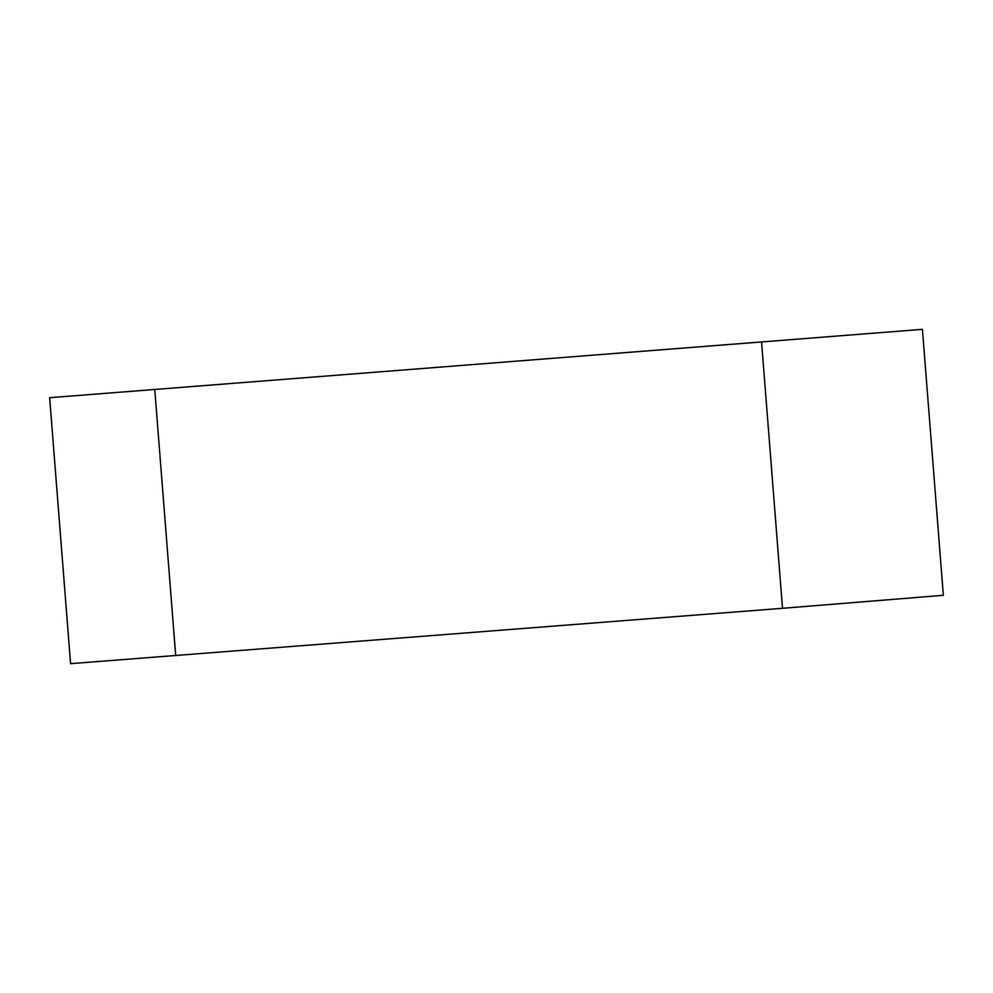 <?xml version="1.0" encoding="UTF-8"?>
<svg xmlns="http://www.w3.org/2000/svg" width="993" height="993" viewBox="0 0 993 993"><rect width="100%" height="100%" fill="white"/><g stroke="black" fill="none" stroke-linecap="round" stroke-linejoin="round"><path stroke-width="1.49" d="M49.65 397.696L70.577 663.659L782.521 608.299L943.35 595.303L922.423 329.341L49.65 397.696L922.423 329.341M761.594 342.337L782.521 608.299M154.784 389.765L175.711 655.715"/></g></svg>
